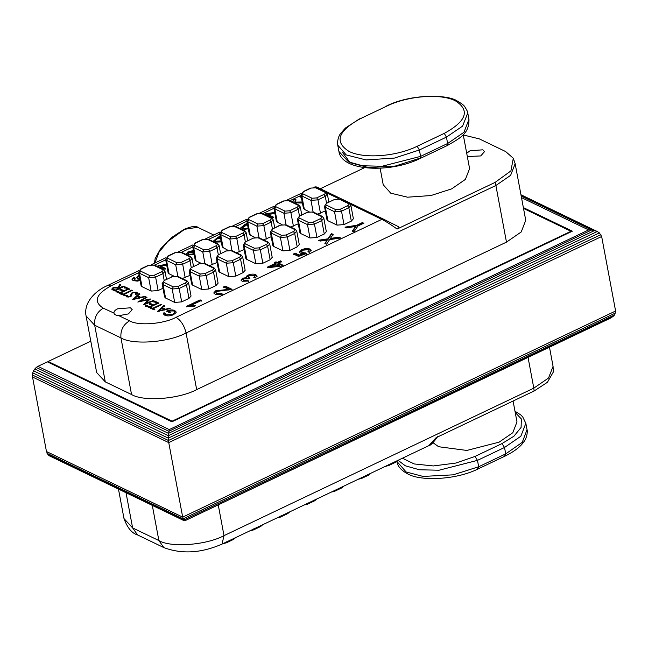 <?xml version="1.0" encoding="UTF-8"?>
<svg xmlns="http://www.w3.org/2000/svg" width="648" height="648" viewBox="0 0 648 648"><rect width="100%" height="100%" fill="white"/><g stroke="black" fill="none" stroke-linecap="round" stroke-linejoin="round"><path stroke-width="0.97" d="M437.894 436.331C433.48 442.503 430.466 445.605 428.855 445.638L436.145 437.659L534.122 391.011L533.806 388.152L548.556 377.995L553.068 366.339L553.311 372.049L547.406 382.288L534.122 391.011M432.986 442.681L438.631 446.731L466.827 450.441L499.106 442.163L512.795 432.726L516.991 421.905L513.078 401.031M402.408 458.225L414.185 463.944L433.31 465.944L455.771 463.069L474.968 456.451L502.022 443.572L513.905 436.226L521.089 427.445L521.365 418.981L515.225 412.484M396.957 461.506L406.126 471.971L423.087 476.426L453.13 474.838L478.67 466.771L505.724 453.892L522.239 442.357L527.035 429.681L525.852 423.33L522.725 416.907L520.806 414.955L514.982 411.205M128.393 313.924L132.176 309.639L130.483 307.808L117.693 308.772C114.898 310.125 113.667 311.639 113.983 313.332C114.55 314.661 116.17 315.438 118.843 315.673L128.393 313.924M113.91 313.057L103.275 308.181C96.892 312.044 94.033 317.739 94.689 325.256L120.957 337.9C120.301 330.383 123.161 324.697 129.551 320.833C138.048 326.041 163.458 324.122 176.062 317.317L381.81 219.372L350.293 204.193M506.477 242.125L495.882 185.498L510.624 175.341L515.144 163.685L525.739 220.304L521.243 231.944L506.477 242.125L196.676 389.61C179.026 399.136 143.459 401.825 131.552 394.527L105.284 381.883L96.665 372.551L86.062 315.924L94.689 325.256L105.284 381.883M302.422 203.027L294.127 202.816L292.677 201.374L294.143 199.058L295.925 199.527L294.808 201.172L295.755 202.103L302.227 201.982M301.279 196.911L300.259 197.219L299.327 196.352L301.085 195.866M352.463 230.737L355.72 226.395L346.639 227.934L345.003 227.14L356.659 225.293L362.394 222.564L363.763 223.228L358.036 225.958L354.108 231.53L352.463 230.737M274.922 213.548L267.891 214.431L273.245 217.007L271.682 217.752L264.57 214.326L266.134 213.589L274.728 212.512M318.443 240.262L327.953 238.812L331.468 233.588L333.137 234.39L330.407 238.44L338.872 237.144L340.581 237.97L329.597 239.647L326.551 244.166L324.883 243.365L327.305 239.995L320.144 241.088L318.443 240.262M248.33 228.898L241.566 229.165L240.489 228.072L245.122 224.305L247.293 223.358M242.644 278.203L242.757 278.794L246.823 278.186L246.718 277.595C245.932 276.785 246.418 275.959 248.16 275.092C251.124 273.926 253.676 273.796 255.806 274.712L256.964 275.886L255.199 278.073L253.781 277.555L254.931 276.145L254.202 275.432L249.399 275.7L248.144 277.117L249.958 278.203L248.257 278.883L243.948 278.778L243.024 279.855L243.672 280.495L247.585 280.39L248.662 281.07L242.158 281.256L241.04 280.09L242.644 278.203L246.718 277.595L246.345 277.004M194.189 254.51L187.475 254.931L186.332 253.805L187.977 251.87L192.1 251.311L191.849 250.776M187.977 251.87L188.09 252.461L192.213 251.91L193.744 248.767M166.698 265.097L160.623 266.085L165.613 268.491L163.879 269.317L157.27 266.134L166.528 264.165M216.91 291.406L215.889 292.637L216.659 293.398L221.122 293.22L222.199 293.909C219.356 294.978 216.983 295.051 215.071 294.127L213.808 292.896L215.63 290.822L228.679 289.389L223.568 286.926L225.302 286.1L232.041 289.34L216.91 291.406M140.122 280.535L137.311 281.127L133.132 280.584L132.03 279.491L133.626 277.506L135.051 278.024L134.152 278.915L134.768 279.879L136.331 280.244L139.952 279.612M139.806 278.826L137.797 278.348L136.793 277.295L139.053 274.801M134.152 278.915L134.881 280.479L136.445 280.843L140.057 280.211M154.823 309.29L153.851 309.752L150.271 308.027L151.243 307.565L152.726 308.286L161.222 304.236L161.838 304.528L153.333 308.578L154.823 309.29M152.499 305.378L149.267 303.823L150.239 303.361L153.463 304.916L157.108 303.183L153.876 301.628L154.848 301.166L158.687 303.021L149.218 307.525L145.379 305.678L146.351 305.216L149.583 306.771L152.499 305.378L152.604 305.978M137.813 302.033L146.383 297.092L146.991 297.383L140.835 300.939L150.239 298.947L145.881 303.386L153.357 300.453L153.973 300.745L143.605 304.819L148.481 299.724L137.813 302.033M132.719 299.579L139.045 293.56L139.709 293.876L137.684 295.812L140.77 297.294L144.836 296.347L145.508 296.671L132.719 299.579M164.884 312.863L165.864 314.839L172.862 314.41L174.814 312.125L173.68 310.935L168.059 311.016L170.327 312.109L169.355 312.571L166.479 311.186C169.598 309.785 172.344 309.558 174.709 310.497L176.045 311.842L175.867 312.765L173.51 314.693C170.213 316.062 167.338 316.256 164.876 315.293L163.579 313.916L163.677 312.935L164.884 312.863L164.932 314.231M353.379 218.749L351.321 221.122L344.015 224.597L337.041 225.123L327.896 220.725L326.965 219.68M309.072 211.661L304.349 209.385L303.418 208.348M325.328 210.948L317.593 214.124M326.325 231.628L324.267 234.001L316.961 237.476L309.979 238.002L300.834 233.604L299.903 232.567M282.018 224.54L277.295 222.264L276.364 221.227M298.274 223.827L290.539 227.003M299.263 244.507L297.205 246.88L289.907 250.363L282.925 250.889L273.78 246.483L272.849 245.446M254.956 237.419L250.233 235.151L249.302 234.106M271.212 236.714L263.477 239.881M272.209 257.386L270.151 259.759L262.845 263.242L255.871 263.768L246.726 259.362L245.794 258.325M227.902 250.306L222.256 247.026L219.745 233.62L220.668 234.617L221.746 232.486C220.741 231.838 220.992 231.093 222.499 230.259L219.745 233.62M244.158 249.593L236.423 252.761M245.155 270.273L243.097 272.646L235.791 276.121L228.809 276.647L219.664 272.249L218.732 271.204M200.848 263.185L196.117 260.909L195.186 259.872M217.104 262.472L209.369 265.648M218.093 283.152L216.035 285.525L208.729 289L201.755 289.526L192.61 285.128L191.678 284.091L189.176 270.718L190.099 271.714L191.176 269.584C190.172 268.936 190.423 268.191 191.929 267.357L199.236 263.882L204.906 263.493L214.051 267.899L213.038 267.932C214.034 268.58 213.783 269.317 212.277 270.151L204.971 273.634L200.321 273.983L191.176 269.584M173.786 276.064L169.063 273.788L168.132 272.751M190.042 275.351L182.307 278.527M191.038 296.031L188.981 298.404L181.675 301.887L174.701 302.414L165.556 298.007L164.624 296.97M162.988 288.239L158.128 290.547L151.154 291.074L142.009 286.667L141.078 285.63M111.95 289.462L112.987 287.655L117.968 287.599L119.831 284.31L120.593 284.675L118.722 287.963L123.59 286.116L124.197 286.416L114.728 290.92L111.707 289.057M123.071 291.211L119.84 289.656L120.812 289.194L124.043 290.75L127.68 289.016L124.448 287.461L125.42 286.999L129.268 288.854L119.799 293.358L115.952 291.511L116.924 291.049L120.155 292.604L123.071 291.211L123.177 291.811M125.396 295.124L124.424 295.585L120.844 293.86L121.816 293.398L123.298 294.119L131.795 290.069L132.411 290.361L123.914 294.411L125.396 295.124M126.482 295.277L127.616 295.261L127.729 296.484L129.932 296.395L132.184 292.475L136.696 292.191L137.344 292.888L136.696 294.176L135.635 294.127L135.724 292.653L132.783 292.774L132.095 293.341L131.641 295.796L130.58 296.671L126.692 296.914L126.117 296.29L126.482 295.277L126.595 295.869L127.729 295.861M127.842 297.076L127.34 296.063L128.174 297.197M136.226 293.69L135.724 292.653M157.432 311.477L163.758 305.459L164.422 305.775L162.389 307.703L165.475 309.193L169.549 308.246L170.213 308.57L157.432 311.477M186.584 306.318L200.119 299.878L201.366 300.478L190.82 305.5L195.307 305.751L193.712 306.512L186.584 306.318M281.37 266.093L268.183 267.713L267.187 267.235L275.505 263.274L274.258 262.675L275.991 261.849L277.239 262.448L280.535 260.877L281.783 261.476L278.486 263.048L283.103 265.267L281.37 266.093M220.425 237.265L219.534 237.678L220.482 237.565M221.3 241.923L214.658 242.109L213.573 240.951L217.696 237.362L220.239 236.261M293.487 253.992L295.229 253.166L299.198 255.077L303.207 253.66L300.429 253.182L299.4 252.121L301.709 249.601L305.67 248.476L309.93 248.954L311.113 250.12L309.315 252.315L307.897 251.797L309.072 250.403L308.359 249.691L303.062 250.152L301.442 251.772L302.292 252.582L305.346 252.89L306.415 253.571L298.477 256.397L293.487 253.992M467.33 156.549L480.727 155.933L484.51 151.648L482.817 149.81L470.027 150.782L466.714 153.284M299.838 196.822L301.19 196.466M295.755 202.103L295.861 202.703L302.341 202.581M294.808 201.172L295.861 202.703M294.143 199.058L294.249 199.657L296.031 200.119M292.766 201.666L294.249 199.657M352.577 231.336L355.833 226.994L355.72 226.395M362.394 222.564L363.876 223.819M356.659 225.293L356.773 225.893L362.507 223.163M345.959 227.602L356.773 225.893M267.891 214.431L268.005 215.031L273.351 217.606M266.134 213.589L266.247 214.18L274.841 213.103M264.684 214.925L266.247 214.18M327.953 238.812L328.058 239.412L331.582 234.179L331.468 233.588M319.407 240.732L328.058 239.412M327.305 239.995L324.996 243.964M338.872 237.144L339.722 238.1M330.407 238.44L330.521 239.031L338.985 237.743M331.582 234.179L333.25 234.981M245.122 224.305L245.228 224.905L247.406 223.949M240.594 228.363L245.228 224.905M247.585 280.39L248.775 281.661M243.672 280.495L243.786 281.094L247.698 280.981M243.024 279.847L243.786 281.094M248.881 277.862L249.148 278.527M248.144 277.117L248.994 278.462M254.397 277.781L254.931 276.145M255.806 274.712L256.973 276.178M248.16 275.092L248.273 275.692L255.919 275.311M246.459 277.287L248.273 275.692M241.137 280.39L242.757 278.794M191.962 251.1L193.282 249.666M186.438 254.097L188.09 252.461M160.623 266.085L160.736 266.684L165.726 269.082M158.671 265.461L158.784 266.061L166.641 264.765M157.375 266.725L158.784 266.061M216.659 293.398L216.772 293.998L221.235 293.819L221.122 293.22M215.889 292.637L216.772 293.998M225.302 286.1L225.415 286.691L232.146 289.94M223.681 287.518L225.415 286.691M228.679 289.389L228.793 289.98L224.159 290.158L224.054 289.559M215.63 290.822L215.744 291.414L224.159 290.158M213.921 293.196L215.744 291.414M221.235 293.819L222.313 294.5M136.331 280.244L136.445 280.843M134.768 279.879L134.881 280.479M133.626 277.506L133.739 278.097L135.165 278.616M132.143 279.782L133.739 278.097M136.898 277.587L139.158 275.4M153.333 308.578L154.929 309.89M161.222 304.236L161.336 304.835M152.726 308.286L152.839 308.877L153.349 308.634M151.243 307.565L152.839 308.877M150.377 308.626L151.349 308.165M149.372 304.422L150.344 303.961L150.239 303.361M149.583 306.771L149.696 307.363L146.464 305.807L146.351 305.216M145.492 306.269L146.464 305.807M154.848 301.166L154.961 301.766L158.801 303.612M153.989 302.227L154.961 301.766M157.108 303.183L157.221 303.782M153.463 304.916L153.576 305.516L150.344 303.961M146.383 297.092L146.489 297.683M139.498 301.725L140.835 300.956L140.94 301.539M148.481 299.724L148.586 300.324L144.528 304.463M153.357 300.453L153.471 301.045M145.881 303.386L145.994 303.985M150.101 298.882L150.214 299.481M148.505 299.862L149.583 299.619M139.045 293.56L139.822 294.476M133.609 299.433L139.158 294.151M144.836 296.347L144.95 296.946M140.77 297.294L140.883 297.894L137.789 296.403L137.684 295.812M168.059 311.016L168.172 311.607L170.44 312.701M173.753 314.572L174.814 312.125M172.862 314.41L172.976 315.009M165.864 314.839L165.977 315.438L167.978 315.908M163.677 312.935L163.782 313.535L164.997 313.454L165.977 315.438M163.661 314.199L163.782 313.535M174.709 310.497L176.054 312.142M167.176 311.518L168.091 311.17M172.206 310.505L174.814 311.089M117.968 287.599L119.831 284.31M112.987 287.655L113.141 288.23M115.854 287.639L118.082 288.19M112.064 290.053L113.1 288.255M123.59 286.116L123.703 286.716M119.216 288.198L119.329 288.797L118.722 287.963M119.945 284.909L120.706 285.274M119.953 290.255L120.925 289.794L120.812 289.194M120.155 292.604L120.269 293.196L117.037 291.641L116.924 291.049M116.065 292.102L117.037 291.641M125.42 286.999L125.534 287.599L129.373 289.445M124.562 288.06L125.534 287.599M127.68 289.016L127.794 289.616M124.043 290.75L124.149 291.349L120.925 289.794M123.914 294.411L125.51 295.723M131.795 290.069L131.909 290.669M123.298 294.119L123.412 294.71L123.922 294.467M121.816 293.398L123.412 294.71M120.957 294.459L121.929 293.998M126.247 296.573L126.595 295.869M135.748 294.727L135.829 293.252M136.696 292.191L137.327 293.196M132.184 292.475L132.354 293.042M135.124 292.475L136.801 292.791M130.734 294.702L130.847 295.302L132.297 293.074M129.932 296.395L130.046 296.986L130.815 296.193M163.758 305.459L164.527 306.374M158.315 311.332L163.863 306.05M169.549 308.246L169.663 308.845M165.475 309.193L165.588 309.785L162.502 308.302L162.389 307.703M200.119 299.878L201.471 301.077M186.697 306.917L200.224 300.478M190.82 305.5L190.933 306.099L194.351 306.204M278.486 263.048L278.6 263.639L283.216 265.866M280.535 260.877L281.896 262.076M277.239 262.448L277.352 263.039L280.649 261.476M275.991 261.849L277.352 263.039M274.371 263.266L276.105 262.44M275.505 263.274L275.619 263.866L267.292 267.835M219.648 238.278L219.534 237.678M213.67 241.25L217.809 237.962L220.352 236.86M220.142 238.205L220.595 238.164M295.229 253.166L295.334 253.765L299.303 255.677L299.198 255.077M293.601 254.591L295.334 253.765M305.346 252.89L306.528 254.17M302.292 252.582L302.405 253.182L305.451 253.49M301.442 251.772L302.405 253.182M308.537 252.031L309.072 250.403M309.93 248.954L311.121 250.436M305.67 248.476L305.783 249.067L310.036 249.553M301.709 249.601L301.822 250.201L305.783 249.067M299.506 252.412L301.822 250.201M303.207 253.66L303.321 254.251L299.303 255.677M315.066 187.329L313.907 187.288M320.339 188.738L364.573 167.678M196.676 389.61L186.081 332.983L495.882 185.498L495.08 182.404L397.103 229.044C390.979 224.637 385.876 221.414 381.81 219.372L383.883 219.332L398.561 226.727L383.835 219.308L318.646 187.92C317.123 186.867 315.608 186.624 314.118 187.191M463.215 134.582L469.581 168.585L465.41 179.391L451.697 188.852L430.92 195.55L407.543 197.195L390.728 193.169L383.219 184.753L380.133 168.221M398.528 226.711C399.322 227.44 398.852 228.218 397.103 229.044M495.08 182.404L510.908 170.91L513.305 158.266L505.618 151.535L479.35 138.891L463.288 134.962M248.257 228.501L245.608 229.262L243.251 229.019L242.652 228.371M193.533 253.028L192.667 254.704L189.127 254.777L188.333 253.522L189.273 252.445L192.821 252.356L193.533 253.028L192.561 254.105L189.014 254.178L189.127 254.777M139.709 278.308L138.858 276.963L139.28 276.056M118.357 289.259L118.244 288.66L115.093 290.166L115.206 290.758L112.954 289.373M279.79 265.332L279.904 265.931L271.674 266.936L271.569 266.344L276.753 263.874L279.79 265.332L271.569 266.344M221.268 241.445L216.124 241.866L215.428 241.169L215.314 240.57L216.91 238.934L220.612 238.237M245.608 229.262L245.495 228.671L243.146 228.428L243.251 229.019M248.144 227.91L245.495 228.671M243.146 228.428L242.546 227.804L247.487 224.394M192.667 254.704L192.561 254.105M189.014 254.178L188.333 253.522M139.595 277.717L138.858 276.963M139.579 298.193L139.466 297.594L134.614 298.728L134.727 299.319M134.614 298.728L137.028 296.428L139.466 297.594M115.093 290.166L112.849 288.806L113.594 287.947L117.013 288.052L118.244 288.66M164.284 310.092L164.179 309.493L159.327 310.619L159.44 311.218M159.327 310.619L161.741 308.318L164.179 309.493M216.124 241.866L215.314 240.57M221.154 240.854L216.011 241.275M419.191 158.428L395.337 166.042L368.712 167.646L350.155 162.697L342.671 152.62M468.958 119.353L467.775 112.995L462.583 126.125L446.44 137.109L419.386 149.988L394.511 158.063L366.096 159.935L346.21 154.913L337.746 145.152L338.936 151.502L348.486 161.83L362.532 165.775L382.093 166.252L420.584 156.387L419.386 149.988L417.174 146.27C396.284 156.605 363.779 158.987 349.029 151.405C334.157 141.993 337.851 131.131 360.126 118.803L387.229 105.899C408.159 95.783 440.632 93.215 455.382 100.813C470.27 110.306 466.568 121.16 444.277 133.367L446.44 137.109L447.638 143.508L447.144 145.622L420.09 158.501L420.584 156.387L447.638 143.508L463.968 132.257L468.958 119.353C469.314 133.796 459.967 138.178 447.144 145.622M571.066 231.781L570.977 231.279L172.109 421.168L172.198 421.67M523.511 208.437L570.977 231.279M48.284 362.289L48.138 361.487L90.793 341.172M172.109 421.168L48.138 361.487M613.178 316.54L184.842 520.781L610.991 317.909L614.741 314.863L615.6 311.016L182.687 517.112L46.47 451.535L48.074 454.823L49.442 455.86L184.226 520.749L182.687 517.112L168.747 442.608L168.318 435.707L169.25 429.592L37.9 366.355L36.199 367.44L33.526 370.818L32.74 372.867L32.53 377.023L46.47 451.535M615.6 311.016L601.66 236.512L599.4 232.907L597.262 231.498L591.689 229.967L588.635 229.943L169.25 429.592M520.96 194.764L597.262 231.498L168.318 435.707L33.526 370.818M521.008 195.056L594.637 230.502L168.488 433.374L34.709 368.963M521.195 196.028L591.689 229.967L168.804 431.285L36.199 367.44M521.486 197.616L588.635 229.943M523.357 207.579L572.354 231.166L171.906 421.808L47.369 361.843L37.9 366.355M614.741 314.863L183.643 520.093L48.074 454.823M615.568 312.976L183.117 518.846L47.061 453.349M601.66 236.512L168.747 442.608L32.53 377.023M600.899 234.617L168.448 440.486L32.4 374.99M599.4 232.907L168.302 438.137L32.74 372.867M213.694 234.997L197.656 227.278L184.623 229.311L167.727 241.534L158.898 252.347L154.969 262.958M428.855 445.638L222.029 544.093C201.228 553.173 181.829 554.332 163.839 547.584L158.882 540.554L132.613 527.909L137.57 534.932C131.925 533.328 127.397 527.877 123.995 518.578L132.613 527.909L126.028 492.731M528.055 357.396L533.806 388.152L224.006 535.637L218.246 504.881M152.296 505.375L158.882 540.554C170.667 547.852 206.485 545.146 224.006 535.637L222.029 544.093M388.217 465.523L388.913 464.503M396.22 461.028L395.523 462.048M361.163 478.41L361.859 477.382M369.166 473.907L368.469 474.927M334.109 491.289L334.797 490.269M342.104 486.786L341.415 487.806M307.047 504.168L307.743 503.148M315.05 499.673L314.353 500.693M279.993 517.047L280.689 516.027M287.996 512.552L287.299 513.572M252.939 529.934L253.627 528.906M260.933 525.431L260.245 526.451M225.877 542.813L226.573 541.793M233.879 538.31L233.183 539.33M502.022 443.572L504.525 447.485L520.854 436.234L525.852 423.33M474.968 456.451L477.471 460.372L504.525 447.485L505.724 453.892L504.662 456.03M398.058 460.299L405.373 465.815L419.418 469.76L438.98 470.237L477.471 460.372L478.67 466.771L477.56 468.933M397.013 461.838L397.013 461.838C397.589 466.325 401.169 470.351 407.746 473.915C420.665 481.48 456.702 479.82 478.151 468.893L505.254 455.99C514.229 451.526 520.385 446.837 523.738 441.936C527.683 437.238 527.488 429.745 527.035 429.681M118.843 315.673L129.551 320.833M338.872 198.701L326.746 192.861M300.996 195.421L289.818 200.75M273.942 208.3L262.756 213.629M246.888 221.187L235.702 226.508M219.826 234.066L208.648 239.387M192.772 246.945L181.586 252.266M165.71 259.824L154.532 265.154M138.656 272.711L110.873 285.93C95.783 294.297 93.255 301.717 103.275 308.181M131.552 394.527L120.957 337.9C132.743 345.198 168.553 342.492 186.081 332.983C184.243 325.555 180.897 320.339 176.062 317.317M354.65 227.813L354.764 228.412M326.584 240.845L326.689 241.445M331.768 238.229L331.873 238.829M327.896 220.725L325.385 207.311L324.462 206.315L326.973 219.721M337.041 225.123L334.53 211.718L325.385 207.311L326.454 205.173C325.458 204.533 325.709 203.788 327.216 202.954L334.522 199.471L340.184 199.09L349.329 203.496L348.324 203.529C349.321 204.177 349.07 204.914 347.563 205.748L340.257 209.231L335.607 209.579L326.454 205.173M344.015 224.597L341.504 211.183L334.53 211.718L335.607 209.579M351.321 221.122L348.81 207.708L341.504 211.183L340.257 209.231M353.387 218.781L350.876 205.376L348.81 207.708L347.563 205.748M304.349 209.385L301.838 195.971L300.915 194.975L303.426 208.389M300.834 233.604L298.331 220.19L299.4 218.06C298.396 217.412 298.655 216.667 300.162 215.833L307.022 212.317L313.13 211.969L310.983 200.378L301.838 195.971L302.916 193.841C301.911 193.193 302.162 192.456 303.669 191.614L300.915 194.975M320.468 213.265L317.966 199.851L310.983 200.378L312.061 198.248L302.916 193.841M326.519 203.043L325.264 196.376L317.966 199.851L316.71 197.891L312.061 198.248M328.811 201.941L327.329 194.036L325.264 196.376L324.016 194.416L316.71 197.891M309.979 238.002L307.476 224.597L298.331 220.19L297.408 219.194L299.911 232.6M316.961 237.476L314.45 224.07L307.476 224.597L308.545 222.458L299.4 218.06M324.267 234.001L321.756 220.587L314.45 224.07L313.203 222.11L308.545 222.458M326.333 231.66L323.822 218.255L321.756 220.587L320.501 218.635L313.203 222.11M277.295 222.264L274.784 208.859L273.861 207.854L276.364 221.268M273.78 246.483L271.269 233.069L272.346 230.939C271.342 230.291 271.593 229.546 273.108 228.712L279.96 225.196L286.076 224.856L283.929 213.257L274.784 208.859L275.854 206.72C274.857 206.072 275.108 205.335 276.615 204.501L273.861 207.854M293.414 226.144L290.903 212.73L283.929 213.257L284.999 211.126L275.854 206.72M299.457 215.922L298.21 209.255L290.903 212.73L289.656 210.77L284.999 211.126M301.757 214.828L300.275 206.915L298.21 209.255L296.962 207.295L289.656 210.77M282.925 250.889L280.414 237.476L271.269 233.069L270.346 232.073L272.857 245.487M289.907 250.363L287.396 236.949L280.414 237.476L281.491 235.346L272.346 230.939M297.205 246.88L294.702 233.474L287.396 236.949L286.141 234.989L281.491 235.346M299.271 244.547L296.76 231.134L294.702 233.474L293.447 231.514L286.141 234.989M250.233 235.151L247.722 221.738L246.799 220.733L249.31 234.147M259.046 237.743L256.867 226.144L247.722 221.738L248.8 219.599C247.795 218.959 248.054 218.214 249.561 217.38L246.799 220.733M266.36 239.023L263.849 225.609L256.867 226.144L257.945 224.006L248.8 219.599M272.403 228.809L271.156 222.134L263.849 225.609L262.594 223.657L257.945 224.006M274.695 227.707L273.213 219.802L271.156 222.134L269.9 220.174L262.594 223.657M246.726 259.362L244.215 245.957L243.292 244.952L245.803 258.366M255.871 263.768L253.36 250.355L244.215 245.957L245.284 243.818C244.288 243.17 244.539 242.433 246.046 241.591L253.352 238.116L259.014 237.735L268.159 242.133L267.146 242.166C268.151 242.814 267.899 243.559 266.393 244.393L259.087 247.868L254.429 248.225L245.284 243.818M262.845 263.242L260.334 249.828L253.36 250.355L254.429 248.225M270.151 259.759L267.64 246.353L260.334 249.828L259.087 247.868M272.217 257.426L269.706 244.013L267.64 246.353L266.393 244.393M223.179 248.03L220.668 234.617L229.813 239.023L230.891 236.885L221.746 232.486M231.984 250.63L229.813 239.023L236.787 238.496L235.54 236.536L230.891 236.885M239.298 251.902L236.787 238.496L244.094 235.013L242.846 233.061L235.54 236.536M245.341 241.688L244.094 235.013L246.159 232.681L244.62 230.801L243.608 230.834C244.604 231.482 244.353 232.219 242.846 233.061M219.664 272.249L217.153 258.836L216.23 257.831L218.741 271.245M228.809 276.647L226.306 263.234L217.153 258.836L218.23 256.697C217.226 256.057 217.485 255.312 218.992 254.478L226.298 250.995L231.96 250.614L241.105 255.02L240.092 255.053C241.096 255.693 240.837 256.438 239.331 257.272L232.025 260.755L227.375 261.104L218.23 256.697M235.791 276.121L233.28 262.707L226.306 263.234L227.375 261.104M243.097 272.646L240.586 259.232L233.28 262.707L232.025 260.755M245.155 270.305L242.652 256.892L240.586 259.232L239.331 257.272M196.117 260.909L193.614 247.496L192.691 246.499L195.194 259.913M204.93 263.509L202.759 251.902L193.614 247.496L194.684 245.365C193.687 244.717 193.938 243.972 195.445 243.138L192.691 246.499M212.244 264.789L209.733 251.375L202.759 251.902L203.828 249.764L194.684 245.365M218.287 254.567L217.04 247.901L209.733 251.375L208.486 249.415L203.828 249.764M220.579 253.465L219.105 245.56L217.04 247.901L215.784 245.94L208.486 249.415M192.61 285.128L190.099 271.714L199.244 276.121L200.321 273.983M201.755 289.526L199.244 276.121L206.226 275.594L204.971 273.634M208.729 289L206.226 275.594L213.524 272.111L212.277 270.151M216.035 285.525L213.524 272.111L215.59 269.779L218.101 283.184M169.063 273.788L166.552 260.383L165.629 259.378L168.14 272.792M177.868 276.388L175.697 264.781L166.552 260.383L167.63 258.244C166.625 257.596 166.876 256.859 168.391 256.017L165.629 259.378M185.19 277.668L182.679 264.254L175.697 264.781L176.774 262.651L167.63 258.244M191.233 267.446L189.986 260.779L182.679 264.254L181.424 262.294L176.774 262.651M193.525 266.352L192.043 258.439L189.986 260.779L188.73 258.819L181.424 262.294M165.556 298.007L163.045 284.594L162.122 283.597L164.624 297.011M174.701 302.414L172.19 289L163.045 284.594L164.114 282.463C163.118 281.815 163.369 281.07 164.876 280.236L172.182 276.761L177.844 276.372L186.989 280.778L185.976 280.811C186.98 281.459 186.729 282.196 185.223 283.038L177.917 286.513L173.259 286.861L164.114 282.463M181.675 301.887L179.164 288.473L172.19 289L173.259 286.861M188.981 298.404L186.47 284.99L179.164 288.473L177.917 286.513M191.047 296.071L188.536 282.658L186.47 284.99L185.223 283.038M142.009 286.667L139.498 273.262L138.575 272.257L141.086 285.671M151.154 291.074L148.643 277.66L139.498 273.262L140.567 271.123C139.571 270.475 139.822 269.738 141.329 268.904L138.575 272.257M158.128 290.547L155.617 277.133L148.643 277.66L149.72 275.53L140.567 271.123M164.171 280.333L162.923 273.659L155.617 277.133L154.37 275.181L149.72 275.53M166.471 279.231L164.989 271.318L162.923 273.659L161.676 271.698L154.37 275.181M217.696 237.362L217.809 237.962M110.873 285.93L107.301 285.647C98.213 289.332 83.138 301.02 86.062 315.924M318.695 187.952L316.621 187.985M327.216 202.954L334.522 199.471M339.171 199.122L348.324 203.529M327.329 194.036L325.79 192.156L324.778 192.189C325.774 192.837 325.523 193.582 324.016 194.416M303.224 191.581L310.53 188.106L316.645 187.758L315.633 187.79L324.778 192.189M310.53 188.106L315.633 187.79M303.669 191.614L310.975 188.139M300.162 215.833L307.468 212.358M307.022 212.317L313.13 211.969L322.275 216.375L321.262 216.408C322.267 217.056 322.016 217.793 320.501 218.635M312.117 212.001L321.262 216.408M300.275 206.915L298.728 205.035L297.716 205.068C298.72 205.716 298.469 206.461 296.962 207.295M276.17 204.46L283.476 200.985L289.583 200.637L288.571 200.669L297.716 205.068M283.476 200.985L288.571 200.669M276.615 204.501L283.921 201.018M273.108 228.712L280.406 225.237M279.96 225.196L286.076 224.856L295.221 229.254L294.208 229.287C295.204 229.935 294.953 230.68 293.447 231.514M285.063 224.888L294.208 229.287M273.213 219.802L271.674 217.922L270.661 217.955C271.666 218.595 271.407 219.34 269.9 220.174M249.107 217.339L256.414 213.864L262.529 213.516L261.517 213.548L270.661 217.955M256.414 213.864L261.517 213.548M249.561 217.38L256.867 213.897M246.046 241.591L253.352 238.116M258.001 237.767L267.146 242.166M222.053 230.226L229.36 226.743L235.467 226.395L234.454 226.427L243.608 230.834M229.36 226.743L234.454 226.427M222.499 230.259L229.805 226.784M218.992 254.478L226.298 250.995M230.947 250.646L240.092 255.053M219.105 245.56L217.558 243.68L216.545 243.713C217.55 244.361 217.299 245.106 215.784 245.94M194.999 243.105L202.306 239.622L208.413 239.282L207.401 239.306L216.545 243.713M202.306 239.622L207.401 239.306M195.445 243.138L202.751 239.663M191.929 267.357L199.236 263.882M203.893 263.525L213.038 267.932M192.043 258.439L190.504 256.559L189.491 256.592C190.488 257.24 190.237 257.985 188.73 258.819M167.937 255.984L175.244 252.509L181.359 252.161L180.347 252.194L189.491 256.592M175.244 252.509L180.347 252.194M168.391 256.017L175.689 252.542M164.876 280.236L172.182 276.761M176.831 276.404L185.976 280.811M164.989 271.318L163.442 269.447L162.429 269.479C163.434 270.119 163.183 270.864 161.676 271.698M140.883 268.863L148.19 265.388L154.297 265.04L153.284 265.072L162.429 269.479M148.19 265.388L153.284 265.072M141.329 268.904L148.635 265.421M113.927 290.142L113.813 289.551M360.126 118.803L387.229 105.899M444.277 133.367L417.174 146.27M184.623 229.311L183.967 229.514M163.839 547.584L137.57 534.932M549.48 347.19L553.068 366.339M118.471 489.094L123.995 518.578M385.293 466.374L388.67 465.564L395.977 462.081L398.018 460.315M358.231 479.253L361.608 478.443L368.915 474.968L370.964 473.194M331.177 492.14L334.554 491.322L341.861 487.847L343.902 486.081M304.123 505.019L307.5 504.201L314.798 500.726L316.848 498.96M277.061 517.898L280.438 517.088L287.744 513.605L289.786 511.839M250.006 530.777L253.384 529.967L260.69 526.492L262.732 524.718M222.944 543.664L226.322 542.846L233.628 539.371L235.678 537.605M292.791 201.965L292.677 201.374M257.07 276.477L256.956 275.886M132.143 280.09L132.03 279.491M136.906 277.895L136.793 277.295M176.151 312.441L176.037 311.842M247.641 240.586L246.159 232.681M137.449 293.479L137.344 292.888M311.218 250.719L311.105 250.12M299.514 252.72L299.4 252.121M301.182 193.347L286.853 200.167M274.128 206.226L259.791 213.054M247.066 219.113L232.737 225.933M220.012 231.992L205.683 238.812M192.95 244.871L178.621 251.691M165.896 257.75L151.567 264.578M138.842 270.637L107.301 285.647M383.835 219.308L318.646 187.92M515.144 163.685L513.305 158.266M334.076 199.438L340.184 199.09M326.77 202.913L324.462 206.315M349.329 203.496L350.876 205.376M316.645 187.758L325.79 192.156M299.716 215.8L297.408 219.194M322.275 216.375L323.822 218.255M289.583 200.637L298.728 205.035M272.654 228.679L270.346 232.073M295.221 229.254L296.76 231.134M262.529 213.516L271.674 217.922M252.906 238.083L259.014 237.735M245.6 241.558L243.292 244.952M268.159 242.133L269.706 244.013M235.467 226.395L244.62 230.801M225.844 250.962L231.96 250.614M218.546 254.437L216.23 257.831M241.105 255.02L242.652 256.892M208.413 239.282L217.558 243.68M198.79 263.841L204.906 263.493M191.484 267.324L189.176 270.718M214.051 267.899L215.59 269.779M181.359 252.161L190.504 256.559M171.736 276.72L177.844 276.372M164.43 280.203L162.122 283.597M186.989 280.778L188.536 282.658M154.297 265.04L163.442 269.447M242.66 228.396L242.546 227.804M112.963 289.405L112.849 288.806M420.09 158.501C390.193 173.34 341.674 171.42 338.936 151.502M386.637 105.94C411.213 93.652 448.157 94.357 457.423 101.112C461.668 103.583 464.106 105.43 464.729 106.661C467.119 110.508 468.131 112.614 467.775 112.995M359.527 118.843L345.433 128.029L340.799 133.253C337.276 137.417 337.244 145.103 337.746 145.144M154.499 263.177L155.131 258.593L160.348 249.132L171.218 237.808L184.178 229.271C191.865 226.249 196.36 225.585 197.656 227.278"/></g></svg>
